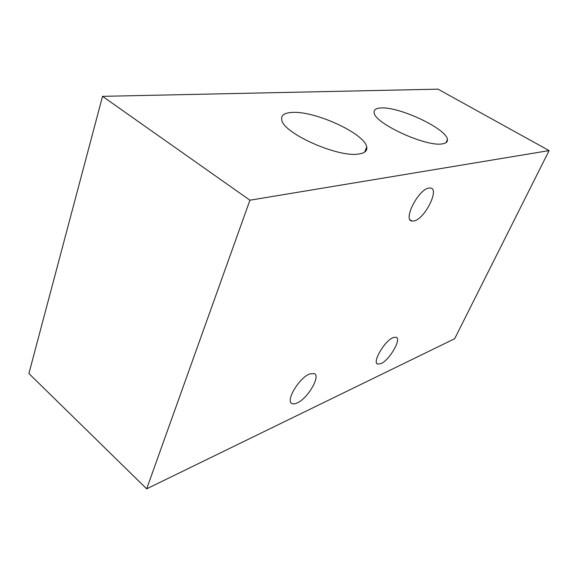 <?xml version="1.0" encoding="UTF-8"?>
<svg xmlns="http://www.w3.org/2000/svg" width="578" height="578" viewBox="0 0 578 578"><rect width="100%" height="100%" fill="white"/><g stroke="black" fill="none" stroke-linecap="round" stroke-linejoin="round"><path stroke-width="0.87" d="M428.84 188.067C418.291 189.338 402.628 220.297 411.991 221.034L414.086 220.933C424.743 219.033 439.959 188.739 430.437 188.002L428.84 188.067M309.555 373.98C299.086 377.94 285.395 400.901 291.868 403.509C293.118 404.195 294.874 404.022 297.135 402.974C307.756 398.495 320.92 376.061 314.316 373.533L309.555 373.98M393.119 337.603C384.623 340.753 371.929 362.558 377.636 364.075L380.967 363.627C389.572 360.072 401.876 338.744 396.118 337.227L393.119 337.603M442.127 143.893C425.827 147.007 374.219 123.143 374.132 112.659C373.684 109.806 375.902 108.245 380.786 107.97C398.95 106.323 446.924 128.872 447.423 139.551C447.733 141.928 445.97 143.38 442.127 143.893M358.577 154.023C338.152 157.729 283.372 133.359 281.789 120.036C280.807 115.427 284.195 112.891 291.948 112.428C314.699 110.579 364.956 133.634 366.719 147.007C367.449 150.829 364.732 153.17 358.577 154.023M249.927 200.205L549.1 150.598L438.03 89.164L102.537 96.345L28.9 373.511L146.668 488.836L249.927 200.205L102.537 96.345M549.1 150.598L454.648 338.737L146.668 488.836M410.163 219.85L411.991 221.034M291.211 402.967L291.868 403.509M376.964 363.569L377.636 364.075M366.177 148.322L366.82 148.719M447.423 139.551L446.035 142.658M366.719 147.007L364.639 152.108"/></g></svg>

